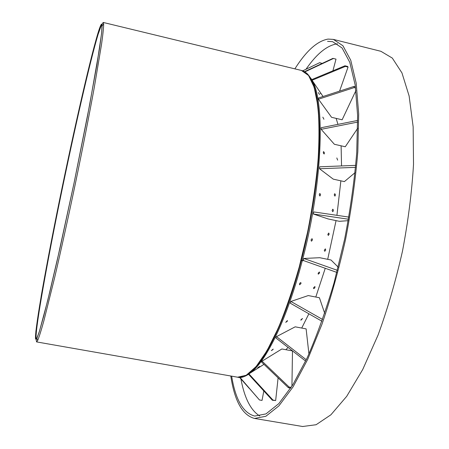 <?xml version="1.0" encoding="UTF-8"?>
<svg xmlns="http://www.w3.org/2000/svg" width="449" height="449" viewBox="0 0 449 449"><rect width="100%" height="100%" fill="white"/><g stroke="black" fill="none" stroke-linecap="round" stroke-linejoin="round"><path stroke-width="0.67" d="M300.937 260.628C281.804 335.223 253.382 381.875 237.6 377.199L243.229 376.778C259.298 372.889 284.223 326.995 301.257 260.695L300.937 260.628M103.248 22.456L301.425 70.448C312.145 73.047 318.083 92.331 319.222 128.302C319.682 164.042 312.886 214.538 300.965 260.527L301.285 260.594C312.207 218.433 318.913 172.281 319.508 137.411C319.593 102.103 315.232 80.629 306.431 72.996L301.599 70.493M303.451 260.543L302.3 260.566C323.768 179.735 325.39 94.526 310.147 77.43C325.39 94.526 323.768 179.735 302.3 260.566L301.285 260.594M303.72 260.639L302.272 260.673C286.658 321.338 264.074 365.727 248.213 374.258C264.074 365.727 286.658 321.338 302.272 260.673L301.257 260.695M337.452 43.794L337.367 43.8C327.164 45.259 316.702 53.751 305.977 69.269M240.9 378.911C244.497 398.111 250.795 410.476 259.791 416.01M327.54 41.342L332.602 41.667L342.071 47.953L349.788 62.304L355.159 84.923L357.612 115.404L356.742 152.621C354.469 180.212 350.445 209.004 344.68 238.991L334.073 282.758C325.794 310.753 316.848 335.745 307.228 357.741L292.787 384.877L278.807 403.651L265.96 413.905L254.723 416.06C243.212 413.086 235.517 399.784 231.645 376.155M333.596 39.456L380.915 51.304L392.314 58.084L401.956 72.912L409.123 95.979L413.153 126.854L413.518 164.379C411.856 192.133 408.186 221.026 402.506 251.053C395.754 280.872 387.605 308.873 378.058 335.061L362.747 369.46L346.712 396.327L330.902 414.797L316.107 424.726L302.643 426.505M230.786 376.004C234.591 401.12 242.499 415.263 254.516 418.44L265.881 416.262L278.885 405.896L293.04 386.909L307.66 359.441L321.916 324.403C330.958 297.782 338.855 269.372 345.607 239.177C351.449 208.802 355.518 179.634 357.819 151.689L358.689 114.007L356.197 83.155L350.759 60.273L342.935 45.759L333.36 39.4L328.084 39.085C317.297 40.966 306.224 50.889 294.87 68.865M319.559 272.947L318.279 274.182L318.139 273.216L319.407 271.971L319.559 272.947M329.19 234.131L328.264 235.461L327.832 234.344L328.747 233.014L329.19 234.131M335.454 194.804L334.948 196.134L334.241 194.989L334.746 193.659L335.454 194.804M336.806 157.947L337.659 160.141L336.806 157.947M332.12 210.53L332.726 211.681C333.573 210.839 333.59 210.009 332.788 209.189L332.12 210.53M324.296 250.177L324.61 251.249C325.66 250.738 325.912 249.941 325.368 248.875L324.296 250.177M313.559 287.742L313.598 288.628C314.642 288.387 315.086 287.697 314.934 286.552L313.559 287.742M301.038 319.57L300.881 320.244L302.564 318.515L301.038 319.57M318.313 92.584L319.536 94.52L318.313 92.584M312.504 239.845L312.1 238.722C311.039 239.311 310.826 240.136 311.46 241.197L312.504 239.845M320.58 194.653L319.879 193.474C319.071 194.389 319.104 195.236 319.969 196.011L320.58 194.653M322.831 117.155L323.925 119.254L322.831 117.155M324.397 152.705L323.527 151.588C323.112 152.654 323.336 153.451 324.2 153.996L324.397 152.705M287.298 321.26L287.411 320.541L285.727 322.36L287.298 321.26M300.982 283.543L300.875 282.601C299.786 282.87 299.36 283.594 299.595 284.784L300.982 283.543M272.919 349.614L273.188 349.103L271.314 350.613L272.919 349.614M259.595 366.457L257.687 367.748L259.612 366.468M325.25 268.283L315.799 297.036M308.878 313.789L301.728 328.056M288.106 347.464L285.817 349.704M336.149 118.384L337.951 124.373M341.105 145.818L341.543 165.934M340.875 180.835L336.924 215.329M336.054 220.616L327.703 259.326M36.15 338.299L36.122 339.534M36.122 339.691L36.594 341.914L37.665 340.533C39.102 337.081 41.168 330.537 43.856 320.895L54.548 278.01C60.974 250.531 68.27 217.462 75.516 182.923C82.678 148.372 89.194 115.208 94.268 87.561L101.553 44.238C102.922 34.421 103.629 27.692 103.668 24.05L103.225 22.45L101.923 24.302M101.861 24.448L101.395 25.593M97.848 33.512C100.492 24.785 101.917 22.181 102.131 25.711L101.67 32.799L96.939 64.471L87.302 117.167L74.141 182.642L60.014 248.005L47.74 300.375L39.36 331.57L36.919 338.394L35.493 338.961L35.886 331.21L41.207 296.031C45.405 272.038 50.591 244.593 56.782 213.696C71.06 142.76 88.947 63.219 97.848 33.512M97.815 33.681C89.699 60.716 73.872 130.311 60.34 196.219C46.842 261.975 35.263 326.097 35.482 338.176L36.515 339.04L39.243 331.85L43.705 316.118L49.788 291.968L57.214 260.33L74.13 182.642L89.654 104.78L99.515 48.537L101.676 32.502L102.013 24.992L100.694 25.52L97.815 33.681M301.425 70.448L308.57 75.505L314.205 87.302L317.886 105.897C319.273 121.533 319.318 139.97 318.015 161.213C315.9 183.658 312.482 207.051 307.761 231.398L299.247 266.987C292.697 289.807 285.665 310.265 278.161 328.365L266.936 350.849L256.11 366.569L246.204 375.28L237.6 377.199L36.594 341.914M36.975 338.557L36.498 338.928L36.072 337.513C35.797 325.559 47.291 261.728 60.733 196.235C74.208 130.592 89.985 61.294 98.084 34.455L100.963 26.362L101.94 25.15L102.232 25.599M348.491 219.224L313.391 214.021L313.778 211.928L348.867 217.086M313.391 214.021L328.079 218.927L339.321 221.312L348.233 220.672M338.209 267.161L331.014 259.999L319.761 257.709L303.821 258.461L337.395 270.343M336.862 272.403L303.277 260.482L303.821 258.461M324.706 313.329L319.407 297.743L308.267 295.565L290.907 301.453L322.59 319.475M321.967 321.254L290.273 303.187L290.907 301.453M308.934 353.997L306.117 328.881L295.189 326.827L276.489 336.632L306.28 359.761M305.651 361.097L275.832 337.923L276.489 336.632M291.934 386.235L292.484 350.927L281.86 348.98L262.064 361.159L289.077 387.01L291.199 387.386M290.705 388.144L288.404 387.74L261.441 361.922L262.064 361.159M288.404 387.74L289.077 387.01M263.973 364.347L248.92 373.877L272.941 400.065L275.658 400.53L278.099 377.867M275.658 400.53L272.358 400.25L248.415 374.14M272.358 400.25L272.941 400.065M239.946 377.379L259.449 399.964L262.042 400.413L263.816 390.933M259.449 399.964L239.749 377.385M239.57 377.385L249.358 388.503M322.129 63.444L319.699 62.658L302.749 70.824M304.579 71.672L332.922 58.381L333.427 58.488L304.899 71.862M332.922 70.802L336.009 59.122L333.427 58.488M320.339 93.544L321.187 93.746M312.061 80.264L311.724 79.625L344.95 65.79L347.644 66.452L348.054 67.069L345.354 66.407L312.061 80.264L323.056 96.507M345.354 66.407L344.95 65.79M339.573 91.125L348.054 67.069M355.58 87.931L354.177 87.589L318.464 99.212L318.274 98.062L353.924 86.449L355.428 86.814M318.464 99.212L331.57 117.312L342.138 119.782L355.917 90.563M354.177 87.589L353.924 86.449M357.713 122.072L321.164 129.329L321.158 127.718L357.696 120.439M321.164 129.329L334.382 144.281L345.259 146.767L357.696 128.291M355.574 167.348L319.52 168.757L319.716 166.809L355.754 165.367M319.52 168.757L333.265 179.151L344.377 181.609L355.052 172.663M254.516 418.44L302.907 426.55M36.919 338.394L37.665 340.533M102.131 25.711L103.668 24.05M100.963 26.362L100.694 25.52M36.072 337.513L35.482 338.176M36.638 338.956L37.144 339.04M102.103 25.189L102.518 25.29"/></g></svg>
